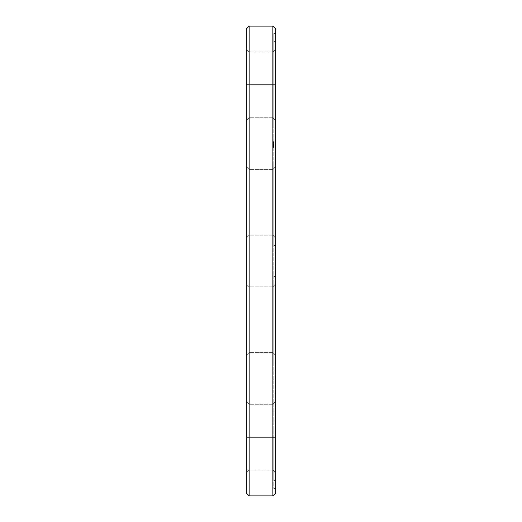 <?xml version="1.0" encoding="UTF-8"?>
<svg xmlns="http://www.w3.org/2000/svg" width="522" height="522" viewBox="0 0 522 522"><rect width="100%" height="100%" fill="white"/><g stroke="black" fill="none" stroke-linecap="round" stroke-linejoin="round"><path stroke-width="0.39" stroke-dasharray="2.61 1.96" d="M272.862 495.9L249.138 495.9L249.138 26.1L272.862 26.1L275.681 28.919L275.681 437.175L275.681 84.825L273.802 84.825L273.802 437.175L273.802 33.617L273.802 84.825L275.681 84.825L275.681 488.383L275.681 437.175L273.802 437.175L273.802 488.383L273.802 437.175L275.681 437.175L275.681 493.081L272.862 495.9L272.862 26.1M249.138 26.1L246.319 28.919L246.319 493.081L249.138 495.9M246.319 406.253L246.319 472.88L246.319 406.253M246.319 53.903L246.319 120.53L246.319 53.903M246.319 288.803L246.319 355.43L246.319 288.803M246.319 171.353L246.319 237.98L246.319 171.353M249.138 408.693L249.138 470.061L249.138 408.693M249.138 56.343L249.138 117.711L249.138 56.343M249.138 291.243L249.138 352.611L249.138 291.243M249.138 173.793L249.138 235.161L249.138 173.793M275.681 488.383L273.802 488.383L275.681 488.383M275.681 33.617L273.802 33.617L275.681 33.617M272.862 408.693L272.862 470.061L272.862 408.693M272.862 56.343L272.862 117.711L272.862 56.343M272.862 291.243L272.862 352.611L272.862 291.243M272.862 173.793L272.862 235.161L272.862 173.793M273.802 47.391L273.802 128.047L273.802 47.391M273.802 141.873L273.802 142.878L273.802 141.645L273.802 142.852L273.802 141.645L273.802 142.852L273.802 141.671L273.802 142.715L273.802 141.671L273.332 141.886L273.332 142.878L273.802 142.878L273.802 141.645L273.802 142.878L273.332 142.852L273.332 141.671L273.802 141.743L273.332 141.645L273.802 141.645L273.332 141.671L273.332 142.852L273.802 142.852L273.332 142.852L273.332 141.671L273.802 141.671L273.332 141.671L273.802 141.671L273.332 141.671L273.332 142.852L273.802 142.852L273.332 142.852L273.332 141.671L273.802 141.671L273.332 141.671L273.332 142.741L273.802 142.741L273.802 142.245L273.802 142.741L273.332 142.728L273.332 141.671L273.332 142.852L273.802 142.852L273.332 142.852L273.332 142.114L273.802 142.108L273.332 142.108L273.802 142.114L273.332 142.114L273.802 142.715L273.802 141.782L273.802 142.258L273.332 142.258L273.332 141.671L273.802 141.671L273.332 141.671L273.802 141.671L273.332 141.671L273.332 142.852L273.802 142.852L273.332 142.852L273.332 141.808L273.802 141.808L273.332 141.782L273.802 141.782L273.332 141.782L273.332 142.258L273.802 142.108L273.332 142.108L273.802 142.114L273.332 142.114L273.802 142.258L273.332 142.258L273.332 142.728L273.332 141.645L273.332 142.715L273.802 142.715L273.332 142.852L273.802 142.852L273.332 142.852L273.802 142.715L273.332 142.715L273.332 141.671L273.802 141.671L273.332 141.645L273.332 142.238L273.802 141.886L273.332 141.873M273.332 144.464L273.332 147.746L273.332 144.353L273.802 144.353L273.802 147.746L273.802 143.733L273.802 146.565L273.802 144.261L273.332 144.366L273.802 144.196L273.332 144.124L273.802 144.124L273.332 144.529L273.802 144.366L273.332 144.124L273.802 144.464M273.802 145.123L273.802 146.63L273.802 145.123L273.332 145.123L273.332 146.63L273.802 146.63L273.332 146.63L273.332 145.123M273.802 164.841L273.802 245.497L273.802 164.841M273.802 282.291L273.802 362.947L273.802 282.291M273.802 399.741L273.802 480.397L273.802 399.741M275.681 406.253L275.681 472.88L275.681 406.253M275.681 53.903L275.681 120.53L275.681 53.903M275.681 288.803L275.681 355.43L275.681 288.803M275.681 171.353L275.681 237.98L275.681 171.353M275.681 47.391L275.681 128.047L275.681 47.391M273.332 142.369L273.802 142.369L273.332 142.8L273.802 142.793L273.332 142.8L273.802 142.61L273.332 142.238L273.802 142.375M273.332 141.938L273.802 141.951M273.332 142.852L273.802 142.878L273.332 142.852L273.332 141.795L273.802 141.795L273.332 141.795L273.332 142.689L273.802 142.636L273.332 142.878L273.332 142.317L273.802 142.317L273.332 142.114L273.802 142.33L273.332 142.343L273.332 142.878L273.802 142.852L273.332 142.852M273.332 142.245L273.802 142.245L273.332 142.245L273.332 142.741L273.332 141.906L273.332 142.473L273.802 142.245L273.332 142.258M273.332 141.847L273.802 141.847L273.332 141.84M273.332 141.723L273.802 141.723M273.332 142.578L273.802 142.578M273.332 141.795L273.802 141.795L273.332 141.801M273.332 142.8L273.802 142.787M273.332 142.636L273.802 142.636L273.332 142.623M273.332 144.529L273.802 144.529L273.332 144.529M273.332 144.672L273.332 144.124L273.332 144.601L273.802 144.607L273.332 144.587L273.802 144.587L273.332 144.601L273.332 145.416L273.802 145.416L273.332 145.416L273.802 145.416L273.332 145.416L273.332 146.414L273.802 146.434L273.332 146.434L273.802 146.414L273.332 146.414L273.332 144.274L273.332 146.414L273.802 146.414L273.332 146.702L273.802 146.702L273.332 146.702L273.332 144.261L273.802 144.261L273.332 144.124L273.802 144.398L273.802 145.273L273.802 144.405L273.332 144.398L273.802 144.672M273.332 147.126L273.802 147.126L273.332 147.126M273.332 146.734L273.802 146.734L273.332 146.734M273.332 147.589L273.802 147.589L273.332 147.589M273.332 146.245L273.802 146.245L273.332 146.245M273.332 147.706L273.802 147.706L273.332 147.706M273.332 145.834L273.802 145.834L273.332 145.834M273.332 147.746L273.802 147.746M273.332 144.992L273.802 144.992L273.332 144.992M273.332 143.08L273.332 144.098L273.802 144.098L273.332 144.098L273.802 143.7L273.332 143.7L273.332 143.237L273.802 143.237L273.332 143.08L273.802 143.08M273.332 145.599L273.802 145.599M273.332 145.025L273.802 145.025M273.332 144.633L273.802 144.633L273.332 144.62M273.332 146.343L273.802 146.343M273.332 146.395L273.802 146.395M273.332 146.199L273.802 146.199L273.332 146.186M273.332 144.424L273.802 144.424M273.332 146.147L273.802 146.147M273.332 145.057L273.332 145.56L273.802 145.227L273.332 145.227L273.802 145.56L273.332 145.553L273.332 146.414L273.802 146.414L273.332 146.702L273.802 146.702L273.332 146.702L273.802 146.558L273.332 146.702L273.802 146.702L273.332 146.702L273.802 146.702L273.332 146.702L273.332 144.274L273.802 144.274L273.332 144.274L273.332 146.558L273.802 146.558L273.332 146.558L273.332 144.124L273.802 144.124L273.332 144.124L273.802 144.124L273.332 144.124L273.802 144.274L273.332 144.124L273.332 146.03L273.802 146.03L273.332 146.036L273.332 144.274L273.802 144.274L273.332 144.124L273.802 144.124L273.332 144.124L273.332 145.266L273.802 145.273L273.802 144.855L273.332 145.273L273.802 145.266L273.332 145.273L273.802 145.56L273.332 145.56L273.332 146.414L273.802 146.414L273.332 146.702L273.332 144.274L273.802 144.274L273.332 144.124L273.332 146.551L273.802 146.551L273.332 146.702L273.802 146.702L273.332 146.702L273.802 146.558L273.332 146.558L273.332 144.261L273.802 144.261L273.332 144.124L273.802 144.124L273.332 144.124L273.802 144.405L273.332 144.405L273.802 144.405L273.332 144.405L273.332 145.273L273.802 145.273L273.332 145.56L273.802 145.56L273.332 145.56L273.802 145.56L273.332 145.56L273.802 145.416L273.332 145.416L273.332 144.261L273.332 145.416L273.332 144.261L273.802 144.261L273.332 144.124L273.802 144.261L273.332 144.124L273.802 144.124L273.332 144.124L273.802 144.124L273.332 144.124L273.332 144.842L273.802 144.842L273.332 145.246L273.802 145.057M273.332 145.801L273.802 145.801M273.332 146.03L273.332 144.77L273.802 144.77L273.332 144.764L273.332 146.036M273.332 144.77L273.802 144.698L273.332 144.764M273.332 145.553L273.802 145.553M273.332 146.702L273.802 146.702M273.332 146.414L273.802 146.414L273.332 146.414M273.332 144.124L273.332 145.56L273.802 145.416L273.332 145.416L273.332 144.568L273.802 144.568L273.332 144.568L273.332 144.013L273.802 144.124M273.332 145.56L273.802 145.56L273.332 145.56M273.332 145.416L273.802 145.416L273.332 145.86L273.802 145.416M273.332 143.87L273.802 143.87L273.332 143.87M273.332 143.733L273.802 143.733L273.332 143.733M275.681 164.841L275.681 245.497L275.681 164.841M275.681 282.291L275.681 362.947L275.681 282.291M275.681 399.741L275.681 480.397L275.681 399.741M273.332 142.741L273.802 142.721M273.332 146.565L273.332 145.86L273.332 146.565L273.802 146.565M273.332 145.273L273.332 144.405L273.332 145.273L273.332 144.855L273.802 145.273L273.332 145.273M273.332 142.715L273.802 142.715M273.332 146.473L273.802 146.473L273.332 146.473M273.332 146.225L273.802 146.225L273.332 146.225M273.332 145.86L273.802 145.86L273.332 145.86M273.332 144.966L273.802 144.966L273.332 144.966M273.332 144.601L273.802 144.601M273.332 144.405L273.802 144.405L273.332 144.405M273.332 144.855L273.802 144.855M246.319 84.825L275.681 84.825M246.319 437.175L275.681 437.175M273.332 142.004L273.802 142.023M273.332 142.434L273.802 142.428M273.332 142.552L273.802 142.552L273.332 142.545M273.332 142.78L273.802 142.78L273.332 142.767M273.332 142.323L273.802 142.323L273.332 142.317M273.332 142.212L273.802 142.212L273.332 142.219M273.332 142.186L273.802 142.186M273.332 142.16L273.802 142.134M273.332 142.101L273.802 142.121M273.332 141.984L273.802 141.984L273.332 141.977M273.332 141.677L273.802 141.677M273.332 142.493L273.802 142.493L273.332 142.493M273.332 142.349L273.802 142.356M273.332 142.663L273.802 142.663L273.332 142.669M273.332 142.832L273.802 142.832L273.332 142.832M273.332 142.265L273.802 142.265M273.332 142.421L273.802 142.395M273.332 142.591L273.802 142.591L273.332 142.617M273.332 141.925L273.802 141.906M273.332 141.814L273.802 141.814M273.332 141.671L273.802 141.671L273.332 141.671M273.332 141.756L273.802 141.756M273.332 142.056L273.802 142.056L273.332 142.056M273.332 142.467L273.802 142.467L273.332 142.473M249.138 404.289L246.319 401.47L249.138 404.289L246.319 401.47L249.138 404.289L246.319 401.47L249.138 404.289L246.319 401.47L249.138 404.289L246.319 401.47L249.138 404.289L246.319 401.47L249.138 404.289L272.862 404.289L249.138 404.289M249.138 470.061L246.319 472.88L249.138 470.061L246.319 472.88L249.138 470.061L246.319 472.88L249.138 470.061L246.319 472.88L249.138 470.061L246.319 472.88L249.138 470.061L246.319 472.88L249.138 470.061L272.862 470.061L249.138 470.061M249.138 51.939L246.319 49.12L249.138 51.939L246.319 49.12L249.138 51.939L246.319 49.12L249.138 51.939L246.319 49.12L249.138 51.939L246.319 49.12L249.138 51.939L246.319 49.12L249.138 51.939L272.862 51.939L249.138 51.939M249.138 117.711L246.319 120.53L249.138 117.711L246.319 120.53L249.138 117.711L246.319 120.53L249.138 117.711L246.319 120.53L249.138 117.711L246.319 120.53L249.138 117.711L246.319 120.53L249.138 117.711L272.862 117.711L249.138 117.711M249.138 286.839L246.319 284.02L249.138 286.839L246.319 284.02L249.138 286.839L246.319 284.02L249.138 286.839L246.319 284.02L249.138 286.839L246.319 284.02L249.138 286.839L246.319 284.02L249.138 286.839L272.862 286.839L249.138 286.839M249.138 352.611L246.319 355.43L249.138 352.611L246.319 355.43L249.138 352.611L246.319 355.43L249.138 352.611L246.319 355.43L249.138 352.611L246.319 355.43L249.138 352.611L246.319 355.43L249.138 352.611L272.862 352.611L249.138 352.611M249.138 169.389L246.319 166.57L249.138 169.389L246.319 166.57L249.138 169.389L246.319 166.57L249.138 169.389L246.319 166.57L249.138 169.389L246.319 166.57L249.138 169.389L246.319 166.57L249.138 169.389L272.862 169.389L249.138 169.389M249.138 235.161L246.319 237.98L249.138 235.161L246.319 237.98L249.138 235.161L246.319 237.98L249.138 235.161L246.319 237.98L249.138 235.161L246.319 237.98L249.138 235.161L246.319 237.98L249.138 235.161L272.862 235.161L249.138 235.161M272.862 470.061L275.681 472.88L272.862 470.061M272.862 404.289L275.681 401.47L272.862 404.289M272.862 117.711L275.681 120.53L272.862 117.711M272.862 51.939L275.681 49.12L272.862 51.939M272.862 352.611L275.681 355.43L272.862 352.611M272.862 286.839L275.681 284.02L272.862 286.839M272.862 235.161L275.681 237.98L272.862 235.161M272.862 169.389L275.681 166.57L272.862 169.389M275.681 41.603L273.802 41.603L275.681 41.603M275.681 128.047L273.802 128.047L275.681 128.047M275.681 159.053L273.802 159.053L275.681 159.053M275.681 245.497L273.802 245.497L275.681 245.497M275.681 276.503L273.802 276.503L275.681 276.503M275.681 362.947L273.802 362.947L275.681 362.947M275.681 393.953L273.802 393.953L275.681 393.953M275.681 480.397L273.802 480.397L275.681 480.397"/><path stroke-width="0.78" d="M249.138 26.1L249.138 84.825L246.319 84.825L246.319 28.919L249.138 26.1L272.862 26.1L275.681 28.919L275.681 493.081L272.862 495.9L272.862 437.175L275.681 437.175M272.862 26.1L272.862 437.175L249.138 437.175L249.138 495.9L246.319 493.081L246.319 84.825M275.681 84.825L249.138 84.825L249.138 437.175L246.319 437.175M249.138 495.9L272.862 495.9"/></g></svg>
